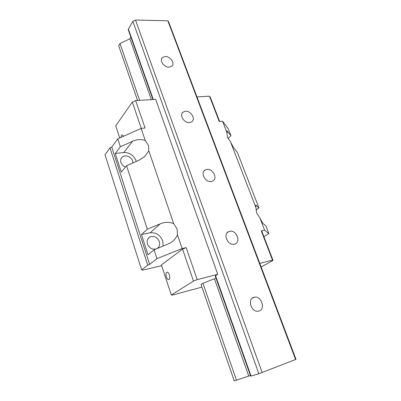 <?xml version="1.0" encoding="UTF-8"?>
<svg xmlns="http://www.w3.org/2000/svg" width="401" height="401" viewBox="0 0 401 401"><rect width="100%" height="100%" fill="white"/><g stroke="black" fill="none" stroke-linecap="round" stroke-linejoin="round"><path stroke-width="0.6" d="M135.628 100.566L145.072 128.039L141.137 128.385L145.317 140.621L148.545 145.573L148.816 150.871L173.693 223.693L177.102 228.961L177.508 234.861L182.174 248.515L186.179 247.628L197.187 279.642L217.733 274.309L155.678 99.378L135.628 100.566L132.315 102.09L115.719 125.824L119.719 138.004M128.3 29.809L128.395 29.078L132.881 21.333L258.871 373.767L295.993 359.326L168.736 22.12L167.839 20.802L135.513 20.05L132.881 21.333M217.733 274.309L215.232 275.918L250.635 376.143L258.871 373.767M219.613 121.448L210.35 97.353L209.502 96.185L196.966 96.927M141.297 128.37L132.315 102.09M123.543 136.29C123.057 135.222 122.516 134.781 121.924 134.967L121.483 135.338L120.917 137.468M141.137 128.385L117.769 138.881L120.345 146.751L132.536 141.317C136.931 139.272 141.192 139.042 145.317 140.621M161.678 265.678L142.766 270.124L141.638 269.923L105.007 154.751L109.999 147.889L111.759 147.102L117.769 138.881M226.861 132.35C226.62 131.207 226.66 130.711 226.981 130.861L230.911 135.678L228.224 128.746L222.55 121.192L226.861 132.35L227.412 137.142L230.465 141.688L255.988 207.788L256.68 213.076L259.888 217.888L264.65 230.224L268.855 233.593L263.923 236.69M209.502 96.185L219.222 121.483L222.55 121.192M148.816 150.871L144.646 156.59L138.886 160.295L126.551 165.703L147.337 229.182L160.174 223.878C164.806 221.878 169.312 221.813 173.693 223.693M120.345 146.751L115.257 153.488L123.799 152.535C129.548 152.46 133.613 155.157 135.989 160.616L136.23 161.463M177.508 234.861C175.758 238.66 173.112 241.492 169.573 243.362L154.094 249.818L156.981 258.63L182.174 248.515M147.337 229.182L141.483 234.515L150.144 232.801C155.989 232.274 160.179 234.956 162.721 240.836L163.127 246.159M141.483 234.515L148.039 254.775L154.094 249.818M111.759 147.102L149.623 264.384L156.981 258.63M115.257 153.488L121.292 172.129L126.551 165.703M261.156 267.016L273.036 260.394L261.903 231.432L261.297 230.971L264.65 230.224M141.638 269.923L147.733 265.141L149.623 264.384M186.179 247.628L182.545 249.086L193.477 281.081L171.312 295.011L161.423 264.911L182.545 249.086M171.312 295.011L172.29 295.081L201.914 287.111M193.477 281.081L197.187 279.642M214.455 278.8L202.936 283.256L200.991 284.434L234.269 380.95L248.715 376.028L214.455 278.8L215.939 277.913M261.297 230.971L272.49 260.099L259.793 263.397M272.49 260.099L273.036 260.394M166.706 272.374C164.741 273.557 167.006 280.71 168.946 279.417L169.016 279.372C171.006 278.229 168.726 271.011 166.791 272.319L166.706 272.374M248.715 376.028L250.414 375.526M202.936 283.256L236.505 380.298M258.986 311.021C265.978 309.156 261.257 295.382 254.319 297.196L253.928 297.296C246.996 298.92 251.342 312.735 258.364 311.171L258.986 311.021M295.622 359.597L167.839 20.802M262.159 372.614L135.513 20.05M169.167 67.178L171.899 66.135C175.192 63.348 170.219 56.17 165.227 56.481L162.365 57.584C159.167 60.411 164.22 67.553 169.167 67.178M189.583 122.601L191.783 121.799C195.979 119.037 190.831 110.566 185.402 111.247L183.046 112.125C178.966 114.932 184.204 123.358 189.583 122.601M211.272 181.483L212.736 180.996C218.044 178.47 212.801 168.25 206.826 169.412L205.182 169.974C200.009 172.575 205.352 182.736 211.272 181.483M234.359 244.164L234.861 244.019C241.452 242.029 236.249 229.532 229.623 231.307L228.911 231.522C222.48 233.613 227.783 246.039 234.359 244.164M151.327 99.633L129.884 38.777L130.876 37.108M129.884 38.777L120.004 43.539L139.648 100.33M137.553 100.456L118.701 45.784L120.004 43.539M228.014 138.455L230.911 135.678M255.948 210.049L258.916 207.944L237.372 152.36L234.45 148.731C233.537 147.628 232.204 145.282 230.465 141.688M259.888 217.888C261.582 221.332 262.8 223.337 263.532 223.913L265.883 225.923L268.855 233.593M255.988 207.788C255.522 205.818 255.537 204.971 256.044 205.252L258.916 207.944M148.034 245.357L149.979 247.673M109.999 147.889L147.733 265.141M132.942 162.906L132.631 161.022C131.378 156.731 125.167 154.315 122.23 157.027C120.726 158.41 120.29 160.215 120.932 162.44C121.709 164.595 123.197 166.149 125.403 167.107M159.312 241.547C157.227 237.151 154.124 235.613 149.994 236.931C147.473 238.45 146.626 240.816 147.453 244.029C149.468 248.364 152.515 249.943 156.601 248.775C159.282 247.267 160.184 244.861 159.312 241.547M128.395 29.078L153.292 99.518M215.532 275.637L251.026 376.058M123.799 152.535L132.536 141.317M150.144 232.801L160.174 223.878M227.868 131.703L226.796 132.751M256.419 205.528L255.658 206.074M167.242 272.209L166.791 272.319M122.32 134.926L121.924 134.967M252.244 298.214L254.319 297.196M255.678 205.518L256.044 205.252M226.71 131.122L226.976 130.861M122.23 157.027L121.122 158.44M149.994 236.931L148.084 238.61M161.743 58.476L162.365 57.584M128.275 29.744L152.931 99.538M182.129 113.192L183.046 112.125M203.883 171.182L205.182 169.974M227.192 232.73L228.911 231.522"/></g></svg>
